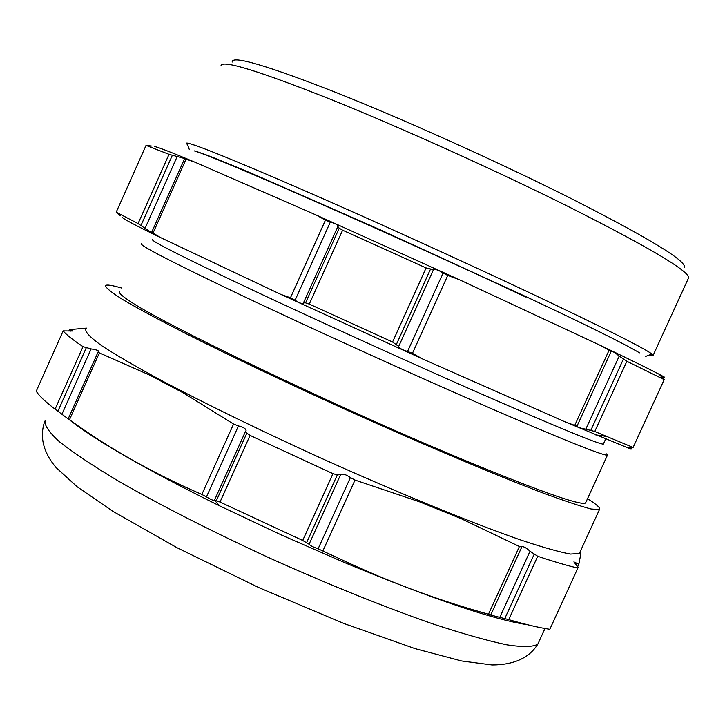 <?xml version="1.0" encoding="UTF-8"?>
<svg xmlns="http://www.w3.org/2000/svg" width="725" height="725" viewBox="0 0 725 725"><rect width="100%" height="100%" fill="white"/><g stroke="black" fill="none" stroke-linecap="round" stroke-linejoin="round"><path stroke-width="1.09" d="M433.468 269.637L398.687 346.414L392.56 342.01L426.101 267.933L433.468 269.637C435.317 268.966 438.534 270.081 443.111 272.99L447.751 275.437L458.925 279.506L599.43 344.955L611.193 351.335M611.157 351.389L576.973 426.218L564.44 421.587L422.847 359.065L412.443 353.347L407.55 351.462C402.375 349.948 399.412 348.263 398.678 346.423M594.772 431.484L585.818 429.155L619.222 356.075L626.871 361.277L594.772 431.484L633.115 447.461L664.191 379.619L626.871 361.277M664.191 379.619L659.596 374.752L664.218 377.779L664.173 376.955C653.56 371.164 631.973 360.497 599.43 344.955M631.729 448.693L626.418 447.207L633.115 447.461M184.621 158.684L194.907 162.173L316.462 215.144L325.434 220.173L330.337 222.04C335.34 223.49 337.968 224.913 338.212 226.3L337.823 226.653L339.237 228.194L342.608 230.206L309.285 304.092L305.56 302.878L303.467 302.833L303.485 303.367C302.325 304.11 299.525 303.068 295.084 300.25L290.462 297.794L280.783 294.359L156.917 235.861C135.493 225.321 124.057 219.267 122.616 217.699M392.56 342.01L309.285 304.092M426.101 267.933L342.608 230.206M585.827 429.155C580.861 428.33 577.888 427.406 576.892 426.382L576.892 426.382M576.955 426.282L611.248 351.172C612.67 351.235 615.326 352.876 619.222 356.075M631.72 448.73L632.164 447.76L631.085 449.201L564.44 421.587M161.023 237.873L153.038 233.033L151.625 232.435L151.833 232.961L138.067 223.572L169.034 154.334L184.857 158.594M169.034 154.334L146.042 145.39L116.208 212.18L120.305 215.842M138.067 223.572L116.208 212.18M151.48 146.051L146.042 145.39M154.407 146.559C156.654 146.613 170.157 151.815 194.907 162.173M603.418 435.915L606.707 436.749M422.847 359.065L280.783 294.359M316.462 215.144L458.925 279.506M184.857 161.929L183.869 161.376M525.598 296.978C395.805 235.879 216.838 157.252 194.3 150.891C203.181 153.437 214.337 157.678 256.043 175.251L378.631 229.055L526.495 296.897C586.489 325.036 624.162 343.677 639.504 352.839M649.482 354.969L653.207 355.196L651.983 354.027C643.057 347.529 602.439 327.183 530.138 292.991C460.529 260.202 370.901 219.557 302.588 189.787C232.517 159.4 193.938 143.822 186.86 143.033L186.189 143.342L187.476 144.647M688.288 278.554L688.75 277.53C687.391 270.044 647.552 246.536 569.243 207.033C497.033 171.037 402.248 128.243 332.059 99.923C260.23 71.385 223.237 59.876 221.062 65.386M684.427 267.19C686.049 260.601 647.552 237.338 568.926 197.408C497.848 161.793 404.323 119.67 336.101 92.51C266.365 65.223 231.728 55.073 232.199 62.051M585.873 502.307L585.519 503.077C579.583 505.624 536.31 490.136 455.708 456.605C329.957 404.061 160.551 322.707 129.231 300.739C121.827 295.845 118.673 292.873 119.77 291.803M606.689 453.868L607.432 455.209C602.457 455.626 559.918 438.444 479.796 403.653C406.154 371.508 311.832 328.642 243.718 296.371C174.236 263.275 140.088 245.739 141.266 243.745M603.472 443.809L603.327 444.126C598.605 444.189 557.434 427.252 479.823 393.312C408.683 362.074 317.668 320.713 251.792 289.71C184.558 257.919 151.416 241.208 152.395 239.576M579.891 552.305L579.338 553.51L570.502 554.072C559.274 552.024 542.4 547.239 519.852 539.708C470.452 522.453 395.515 491.786 318.03 456.795C258.961 429.771 207.522 404.74 163.714 381.712C137.705 367.657 117.287 355.83 102.461 346.233C91.087 338.113 85.523 332.576 85.777 329.63M587.54 498.673C597.056 504.736 601.025 508.388 599.439 509.621L591.129 509.013C580.254 506.186 563.697 500.658 541.448 492.429C492.61 473.833 417.999 442.286 340.46 407.223C281.309 380.226 229.626 355.622 185.41 333.382C159.119 319.888 138.384 308.714 123.214 299.851C111.496 292.483 105.578 287.716 105.488 285.559C106.747 284.445 112.085 285.26 121.474 287.988M527.646 624.76C493.417 619.567 433.242 599.213 347.13 563.688L282.442 535.476L219.032 505.588C144.891 468.858 94.73 440.03 68.54 419.086M521.846 546.886L521.9 546.741C523.513 546.333 526.223 547.828 530.02 551.245L537.705 556.274C554.589 561.911 567.983 565.844 577.87 568.056L549.822 629.291C539.599 627.823 525.906 624.606 508.733 619.63L490.689 615.045M521.773 547.04L490.734 614.981L488.478 614.211C441.172 601.143 394.853 584.205 349.532 563.379L318.121 548.807C313.073 547.067 310.064 545.544 309.077 544.248L302.697 540.478L220.01 502.062L214.582 500.096L219.032 505.588M214.5 500.168L214.6 500.513C213.621 500.757 210.912 499.561 206.453 496.915L201.858 494.45C153.084 473.343 108.958 448.44 69.482 419.739L68.204 418.86M68.168 418.896L55.082 409.154C45.14 401.596 38.86 395.605 36.25 391.192L63.184 330.899L72.853 331.008L69.455 329.676M577.87 568.056L578.079 567.258L573.883 561.911L578.822 564.204M86.456 328.117L69.609 329.603M55.082 409.154L83.031 346.659C72.745 339.808 66.129 334.56 63.184 330.899M83.031 346.659L91.123 348.924C95.854 349.595 98.401 350.447 98.79 351.471L98.156 351.915L99.398 352.894L149.377 374.97L183.488 393.004L233.577 424.043L238.443 425.928C243.437 427.179 245.974 428.756 246.074 430.677L245.594 431.221L246.835 433.133L250.071 435.408L220.01 502.062M302.697 540.478L332.956 473.652L250.071 435.408M332.956 473.652L337.315 474.884L340.578 474.703C342.653 473.479 345.934 474.44 350.411 477.576L355.005 480.068L419.576 501.845L461.345 518.765L519.408 546.505L521.792 547.003M578.84 564.159L577.743 566.551L578.84 564.159L580.589 555.16L580.589 550.783M537.705 556.274L508.733 619.63M412.443 353.347L447.751 275.437M608.955 350.483L574.871 425.104M590.866 430.269L623.382 359.138M662.17 376.42L661.898 377.018M629.644 447.443L629.373 448.041M305.56 302.878L339.237 228.194M430.387 269.383L396.466 344.275M443.111 272.99L407.55 351.462M145.018 228.448L177.272 156.346M172.36 155.286L140.976 225.448M153.038 233.033L186.008 159.355M295.093 300.241L330.337 222.04M325.434 220.173L290.462 297.794M45.131 420.554C44.152 425.113 48.974 432.227 59.613 441.897C73.714 452.98 93.453 466.13 118.846 481.346C161.766 505.968 212.642 531.824 271.494 558.903C330.763 585.419 384.748 607.16 433.45 624.107C462.985 633.813 487.436 640.719 506.784 644.815C522.843 647.262 533.192 647.026 537.814 644.117M576.638 563.171L575.958 564.666M70.588 331.098L70.959 330.256M86.239 347.846L57.882 411.247M61.906 414.256L91.123 348.924M69.482 419.739L99.398 352.894M233.577 424.043L201.858 494.45M206.453 496.915L238.453 425.928M216.413 500.594L246.835 433.133M337.315 474.884L306.675 542.536M309.086 544.239L340.578 474.703M350.402 477.576L318.121 548.807M322.978 550.728L355.005 480.068M519.408 546.505L488.478 614.211M530.02 551.245L499.761 617.437M504.763 618.606L534.144 554.335M595.714 434.909L606.018 436.26M151.561 232.544L184.667 158.567M156.917 235.861L155.05 234.257M303.449 302.878L337.841 226.599M645.477 356.492L651.983 354.027M189.343 149.586L186.86 143.033M653.207 355.196L688.75 277.53M585.519 503.077L607.432 455.209M603.327 444.126L605.647 439.06M599.439 509.621L579.338 553.51M44.669 421.542C39.449 436.994 43.282 452.364 56.151 467.652L77.203 486.81L112.873 511.315L176.963 547.701L259.024 587.694L344.013 623.545L415.126 648.648L461.635 660.973L492.067 664.961C514.043 664.879 529.304 657.91 537.859 644.063L544.982 628.512M347.13 563.688L349.532 563.379M69.482 329.567L68.875 330.926M68.141 418.959L98.192 351.797M214.482 500.214L245.612 431.167M521.819 546.949L490.716 615.036"/></g></svg>
